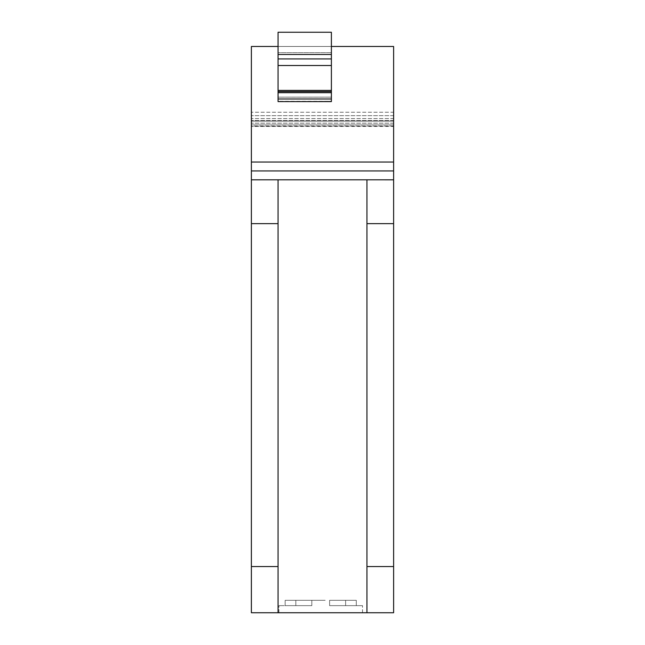 <?xml version="1.0" encoding="UTF-8"?>
<svg xmlns="http://www.w3.org/2000/svg" width="645" height="645" viewBox="0 0 645 645"><rect width="100%" height="100%" fill="white"/><g stroke="black" fill="none" stroke-linecap="round" stroke-linejoin="round"><path stroke-width="0.48" stroke-dasharray="3.23 2.42" d="M278.051 90.405L278.051 32.25L278.051 101.596L278.051 90.405L331.393 90.405L331.393 97.145L278.051 97.153L278.051 32.25L331.393 32.25L331.393 54.486L278.051 54.486M331.393 54.486L331.393 65.508L278.051 65.508M331.393 65.508L331.393 90.405M331.393 58.921L278.051 58.921M331.393 32.25L278.051 32.25L331.393 32.25L331.393 46.472L278.051 46.472L331.393 46.472L331.393 32.25M331.393 52.697L278.051 52.697L331.393 52.697L331.393 46.472L278.051 46.472L331.393 46.472L331.393 97.153L331.393 52.697M331.393 101.289L278.051 101.596L278.051 97.153L331.393 97.145L331.393 101.289L278.051 101.289M331.393 97.153L331.393 101.596L331.393 97.153L278.051 97.153M331.393 101.596L278.051 101.596L331.393 101.596M331.393 101.515L278.051 101.515M325.193 600.301L285.155 600.301L325.193 600.301M329.611 605.639L329.611 600.301L356.282 600.301L329.611 600.301L356.282 600.301L329.611 600.301L329.611 605.639L362.514 605.639L329.611 605.639L329.611 600.301L329.611 605.639L362.514 605.639L329.611 605.639L356.282 605.639L329.611 605.639L329.611 600.301L329.611 605.639L345.615 605.639L345.615 600.301L345.615 605.639L329.611 605.639L329.611 600.301L329.611 605.639M316.26 612.75L362.514 612.75L316.26 612.75M320.734 612.75L278.938 612.75L320.734 612.75M311.825 605.639L278.938 605.639L311.825 605.639L295.829 605.639L311.825 605.639L311.825 600.301L311.825 605.639L311.825 600.301L311.825 605.639L278.938 605.639L311.825 605.639L285.155 605.639L295.829 605.639L295.829 600.301L285.155 600.301L295.829 600.301L295.829 605.639L311.825 605.639L311.825 600.301L311.825 605.639M393.619 162.04L393.619 612.75L251.381 612.75L251.381 46.472L251.381 126.476L251.381 46.472L393.619 46.472L393.619 162.04L251.381 162.04M356.282 605.639L356.282 600.301L356.282 605.639L345.615 605.639L356.282 605.639L356.282 600.301L356.282 605.639M285.155 605.639L285.155 600.301L285.155 605.639L295.829 605.639L285.155 605.639L285.155 600.301L285.155 605.639M295.829 605.639L295.829 600.301L295.829 605.639M345.615 605.639L345.615 600.301L345.615 605.639M278.051 179.818L278.051 612.742L366.949 612.742L366.949 179.818L278.051 179.818L278.051 612.742L278.051 179.818M366.949 179.818L366.949 612.742L366.949 179.818M278.051 223.638L251.381 223.638M393.619 179.818L251.381 179.818M393.619 223.638L366.949 223.638M278.051 566.552L251.381 566.552M393.619 566.552L366.949 566.552M393.619 170.933L251.381 170.933M393.619 46.472L251.381 46.472L393.619 46.472L393.619 112.254L251.381 112.254L393.619 112.254L393.619 46.472M393.619 115.665L251.381 115.665L393.619 115.665L393.619 112.254L393.619 118.543L251.381 118.543L393.619 118.543L393.619 115.665M393.619 120.478L251.381 120.478L393.619 120.478L393.619 118.543L393.619 121.147L251.381 121.147L393.619 121.147L393.619 120.478M393.619 123.195L251.381 123.195L393.619 123.195L393.619 121.147L251.381 121.147L393.619 121.147L393.619 124.92L251.381 124.92L393.619 124.92L393.619 123.195M393.619 126.073L251.381 126.476L393.619 126.476L393.619 124.92L393.619 126.073L251.381 126.073M331.393 46.472L278.051 46.472M362.514 612.75L362.514 605.639L362.514 612.75M278.938 612.75L278.938 605.639L278.938 612.75"/><path stroke-width="0.97" d="M331.393 98.991L331.393 32.25L278.051 32.25L278.051 101.596L331.393 101.596L331.393 98.991L278.051 98.991M331.393 54.486L278.051 54.486M331.393 58.921L278.051 58.921M331.393 65.508L278.051 65.508M331.393 90.405L278.051 90.405M331.393 91.542L278.051 91.542M331.393 92.703L278.051 92.703M278.051 179.81L366.949 179.81L366.949 566.552L393.619 566.552L393.619 612.75L251.381 612.75L251.381 566.552L278.051 566.552L278.051 179.81L251.381 179.818L251.381 566.552M278.051 612.75L278.051 566.552M366.949 566.552L366.949 612.75M366.949 179.81L393.619 179.818L393.619 170.933L251.381 170.933L251.381 179.818M393.619 566.552L393.619 223.638L366.949 223.638M278.051 223.638L251.381 223.638M393.619 223.638L393.619 179.818M393.619 170.933L393.619 46.472L331.393 46.472M278.051 46.472L251.381 46.472L251.381 170.933M393.619 162.04L251.381 162.04"/></g></svg>
